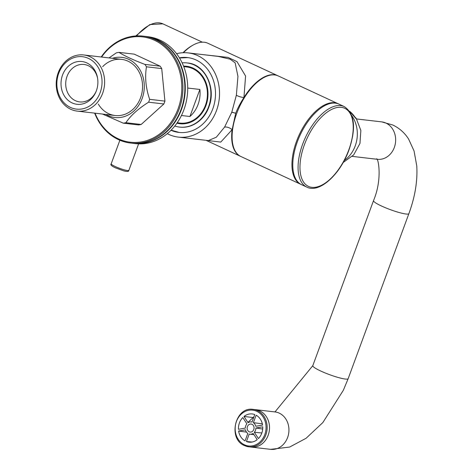 <?xml version="1.0" encoding="UTF-8"?>
<svg xmlns="http://www.w3.org/2000/svg" width="473" height="473" viewBox="0 0 473 473"><rect width="100%" height="100%" fill="white"/><g stroke="black" fill="none" stroke-linecap="round" stroke-linejoin="round"><path stroke-width="0.71" d="M183.453 52.71A44.403 22.178 -65.1 0 1 207.848 43.244L277.84 75.739A44.403 22.178 114.9 0 0 243.938 97.544L245.588 76.041L236.991 61.632L228.069 57.41L200.623 54.354M207.003 140.44L220.761 142.089L232.142 129.679A44.403 22.178 114.9 0 0 240.444 156.291A44.403 22.178 114.9 0 0 240.651 156.386M167.282 133.664A42.387 36.232 -83.4 0 0 178.315 137.099L208.309 140.593L216.321 137.2L224.58 127.107L231.764 112.296L236.37 95.185L237.943 76.407L235.14 62.832L230.168 59.184L218.118 56.393L188.124 52.899A42.387 36.232 -83.4 0 0 176.595 53.703M178.315 137.099A42.387 36.232 -83.4 0 0 216.528 110.463A42.387 36.232 -83.4 0 0 188.124 52.899M224.58 127.107A6.344 3.352 28.3 0 1 232.142 129.679L235.696 113.289C237.434 108.666 240.178 103.416 243.938 97.544A6.285 1.709 13.1 0 1 236.37 95.185M204.921 81.581A27.582 23.579 96.6 0 1 205.589 105.142A27.582 23.579 96.6 0 1 201.256 113.047M183.571 66.131A28.93 24.726 96.6 0 1 205.95 105.556A28.93 24.726 96.6 0 1 176.932 123.175M170.99 130.294A37.674 32.205 -83.4 0 0 178.859 132.422A37.674 32.205 -83.4 0 0 212.826 108.743A37.674 32.205 -83.4 0 0 187.58 57.576A37.674 32.205 -83.4 0 0 179.427 57.836M174.791 126.037A32.294 27.605 -83.4 0 0 179.486 127.077A32.294 27.605 -83.4 0 0 208.593 106.78A32.294 27.605 -83.4 0 0 186.959 62.921A32.294 27.605 -83.4 0 0 182.146 62.856M58.729 73.291A26.376 22.544 96.6 0 1 88.469 58.41A26.376 22.544 96.6 0 1 100.175 92.537A26.376 22.544 96.6 0 1 70.436 107.418A26.376 22.544 96.6 0 1 58.729 73.291M62.537 75.059A21.527 18.4 96.6 0 1 81.581 61.49A21.527 18.4 96.6 0 1 97.604 78.317A21.527 18.4 96.6 0 1 96.368 90.769A21.527 18.4 96.6 0 1 96.06 91.555A21.527 18.4 96.6 0 1 71.76 102.753A21.527 18.4 96.6 0 1 62.537 75.059M58.22 72.718A28.256 24.153 96.6 0 1 83.691 54.957A28.256 24.153 96.6 0 1 102.623 93.335A28.256 24.153 96.6 0 1 77.152 111.096A28.256 24.153 96.6 0 1 58.22 72.718M177.227 122.749L179.953 123.069A28.256 24.153 96.6 0 0 205.424 105.308A28.256 24.153 -83.4 0 0 186.492 66.93L183.766 66.616M199.872 89.456L189.921 116.5A28.256 24.153 -83.4 0 0 198.069 104.45A28.256 24.153 -83.4 0 0 199.872 89.456L187.722 88.043M189.921 116.5L181.443 115.513M96.226 91.141A18.837 16.1 96.6 0 1 79.677 101.902A18.837 16.1 96.6 0 1 67.054 76.319A18.837 16.1 96.6 0 1 84.034 64.482A18.837 16.1 96.6 0 1 97.669 78.76M182.986 52.728A43.061 21.51 -65.1 0 1 192.239 45.574M301.13 184.458A44.403 22.178 -65.1 0 1 300.704 184.269A44.403 22.178 -65.1 0 1 296.518 141.332A44.403 22.178 -65.1 0 1 338.106 103.723A44.403 22.178 -65.1 0 1 338.526 103.93M300.704 184.269L240.863 156.486A44.403 22.178 -65.1 0 1 236.671 113.544A44.403 22.178 -65.1 0 1 278.266 75.94L338.106 103.723M344.238 106.573L338.952 104.119A44.403 22.178 -65.1 0 0 297.363 141.723A44.403 22.178 114.9 0 0 301.549 184.665L306.835 187.119C319.5 193.617 340.394 174.206 348.997 149.894C356.299 128.047 354.715 113.609 344.238 106.573A44.403 22.178 114.9 0 0 302.649 144.176A44.403 22.178 114.9 0 0 306.835 187.119M253.203 409.393L255.562 409.665A18.837 16.1 -83.4 0 1 259.819 410.871A18.837 16.1 96.6 0 1 268.924 432.783A18.837 16.1 96.6 0 1 251.198 447.086L270.621 449.35A18.837 16.1 96.6 0 0 288.347 435.048A18.837 16.1 96.6 0 0 279.241 413.136A18.837 16.1 96.6 0 0 274.984 411.93L255.562 409.665A18.837 16.1 96.6 0 1 259.819 410.871A18.837 16.1 96.6 0 1 268.924 432.783A18.837 16.1 96.6 0 1 251.198 447.086L248.845 446.814A18.837 16.1 -83.4 0 0 266.565 432.511A18.837 16.1 -83.4 0 0 257.46 410.599A18.837 16.1 -83.4 0 0 253.203 409.393C235.247 406.141 227.418 438.92 244.517 445.59L248.845 446.814A18.837 16.1 -83.4 0 1 244.582 445.607M356.181 118.274L356.311 118.847L354.502 116.5A0.81 0.302 -35.1 0 1 354.543 116.535A0.81 0.302 -35.1 0 1 354.561 116.583M356.311 118.847A0.81 0.798 -153.2 0 0 355.98 118.557M355.004 117.198L355.933 118.481M243.991 416.453L248.089 422.726A6.19 5.292 -83.4 0 1 251.323 421.904A6.19 5.292 -83.4 0 1 252.014 422.04L254.764 414.573A14.196 12.132 -83.4 0 0 252.594 413.999A14.196 12.132 -83.4 0 0 243.991 416.453L252.481 417.458M238.457 429.295L245.304 428.1A6.19 5.292 -83.4 0 1 246.882 423.814L242.785 417.541A14.196 12.132 -83.4 0 0 238.457 429.295M245.073 440.895L247.822 433.428A6.19 5.292 -83.4 0 1 245.475 429.827L238.629 431.021A14.196 12.132 -83.4 0 0 245.073 440.895M257.223 439.654L253.126 433.38A6.19 5.292 96.6 0 1 249.892 434.202A6.19 5.292 96.6 0 1 249.2 434.066L246.451 441.534A14.196 12.132 96.6 0 0 249.312 442.19A14.196 12.132 96.6 0 0 257.223 439.654M251.985 424.305A4.038 3.453 96.6 0 1 253.936 428.999A4.038 3.453 96.6 0 1 250.14 432.062A4.038 3.453 96.6 0 1 249.224 431.802A4.038 3.453 -83.4 0 1 247.273 427.107A4.038 3.453 -83.4 0 1 251.074 424.045A4.038 3.453 -83.4 0 1 251.985 424.305M262.752 426.812L255.911 428.006A6.19 5.292 96.6 0 1 254.332 432.292L258.429 438.566A14.196 12.132 96.6 0 0 262.752 426.812M256.135 415.211L253.386 422.679A6.19 5.292 96.6 0 1 255.739 426.279L262.586 425.085A14.196 12.132 96.6 0 0 256.135 415.211M262.344 423.849L253.386 422.679M252.062 442.048L246.451 441.534M261.859 432.961L254.332 432.292M262.704 429.035L255.911 428.006M253.646 417.6L252.606 417.476M246.492 432.121L238.629 431.021M145.4 36.409L147.83 36.693A53.821 46.005 -83.4 0 1 183.891 109.789A53.821 46.005 96.6 0 1 135.373 143.615L132.948 143.331A53.821 46.005 96.6 0 0 181.466 109.505A53.821 46.005 -83.4 0 0 145.4 36.409A53.821 46.005 -83.4 0 0 145.193 36.386M102.665 66.652A28.256 24.153 96.6 0 1 132.783 64.192A28.256 24.153 96.6 0 1 140.57 97.757A28.256 24.153 96.6 0 1 120.591 115.418A28.256 24.153 96.6 0 1 98.301 104.072M112.408 58.303A30.278 25.879 96.6 0 1 138.27 67.243A30.278 25.879 96.6 0 1 142.154 98.49A30.278 25.879 96.6 0 1 105.869 114.436M161.725 68.579A35.658 30.479 -83.4 0 0 160.158 66.179L144.898 64.399A35.658 30.479 96.6 0 1 146.464 66.805L161.725 68.579L164.917 101.116L149.657 99.336A35.658 30.479 96.6 0 1 149.155 100.779A35.658 30.479 96.6 0 1 148.605 102.198C138.246 108.707 130.678 115.542 125.901 122.702A35.658 30.479 96.6 0 1 123.282 123.163L102.464 114.04M164.917 101.116A35.658 30.479 96.6 0 1 163.865 103.971L141.161 124.482A35.658 30.479 96.6 0 1 138.542 124.937L123.282 123.163M141.161 124.482L125.901 122.702M108.997 57.907L116.382 52.834A35.658 30.479 96.6 0 1 119.001 52.379C124.848 56.062 133.481 60.071 144.898 64.399M160.158 66.179L134.261 54.153L119.001 52.379M163.865 103.971L148.605 102.198M101.583 57.044A53.017 45.319 96.6 0 1 160.3 43.563A53.017 45.319 96.6 0 1 178.055 108.891A53.017 45.319 96.6 0 1 136.774 142.414A53.017 45.319 96.6 0 1 95.043 113.177M146.464 66.805C144.744 77.324 145.808 88.167 149.657 99.336M101.192 56.997A53.821 46.005 96.6 0 1 143.041 36.131A53.821 46.005 96.6 0 1 179.107 109.233A53.821 46.005 96.6 0 1 130.589 143.053A53.821 46.005 96.6 0 1 94.653 113.13M143.041 36.131L144.986 36.362A53.821 46.005 96.6 0 1 181.047 109.458A53.821 46.005 96.6 0 1 132.529 143.284L130.589 143.053M235.696 113.289A5.38 0.745 20.2 0 0 231.782 112.243M235.678 113.337A5.38 0.769 20.2 0 0 231.764 112.296M136.585 35.913A43.061 21.51 -65.1 0 1 162.878 23.845L202.367 42.18M138.613 143.857L128.875 170.315A9.419 1.324 -159.8 0 1 124.038 169.766A9.419 1.324 -159.8 0 1 115.181 166.496A9.419 1.324 -159.8 0 1 111.196 163.812L119.87 140.245M304.399 144.75A43.061 21.51 114.9 0 0 311.873 187.343A43.061 21.51 114.9 0 0 348.79 149.923A43.061 21.51 114.9 0 0 341.317 107.33A43.061 21.51 114.9 0 0 304.399 144.75M274.984 411.93L312.807 365.664A18.837 2.655 20.2 0 0 320.771 371.039A18.837 2.655 20.2 0 0 338.491 377.566A18.837 2.655 20.2 0 0 348.163 378.672L343.315 390.326L322.846 422.56L306.084 438.276L289.624 447.062L270.621 449.35M312.807 365.664L373.522 200.635A18.837 2.655 20.2 0 0 381.492 206.009A18.837 2.655 20.2 0 0 399.206 212.537A18.837 2.655 20.2 0 0 408.879 213.648L348.163 378.672M352.267 156.38L377.342 159.3A18.837 16.1 -83.4 0 0 395.061 144.998A18.837 16.1 -83.4 0 0 385.962 123.086A18.837 16.1 -83.4 0 0 381.699 121.88L392.785 124.996C399.407 128.177 404.675 132.854 408.595 139.038L414.046 150.928L416.76 165.846C417.677 180.934 415.052 196.869 408.879 213.648M344.279 160.471A29.87 25.536 -83.4 0 0 351.811 115.69M354.502 116.5A29.143 24.909 -83.4 0 0 349.588 111.238L355.933 118.552M256.768 411.303A18.033 15.414 -83.4 0 0 236.441 421.473A18.033 15.414 -83.4 0 0 244.44 444.803A18.033 15.414 -83.4 0 0 264.774 434.634A18.033 15.414 -83.4 0 0 256.768 411.303M240.444 156.291L206.08 140.333M121.632 59.379L83.691 54.957M115.099 115.513L77.152 111.096M187.651 63.004C204.738 64.121 216.599 87.824 208.877 106.916C205.524 117.505 194.267 128.538 180.178 127.154M187.923 57.617L179.521 57.996M179.208 132.458L171.12 130.164M135.745 35.966L149.835 24.572L162.878 23.845M128.875 170.315C128.987 171.64 127.16 171.782 123.388 170.753L115.306 167.797C111.51 166.017 110.138 164.687 111.196 163.812M376.543 158.934C377.998 156.977 382.846 178.67 373.522 200.635M381.699 121.88L356.624 118.96M354.921 117.079L356.199 118.297L360.858 130.459L359.959 143.461L353.692 154.872L343.161 162.517M253.971 434.675L249.892 434.202M252.032 421.987L251.323 421.904M253.954 416.766L247.882 422.407"/></g></svg>
